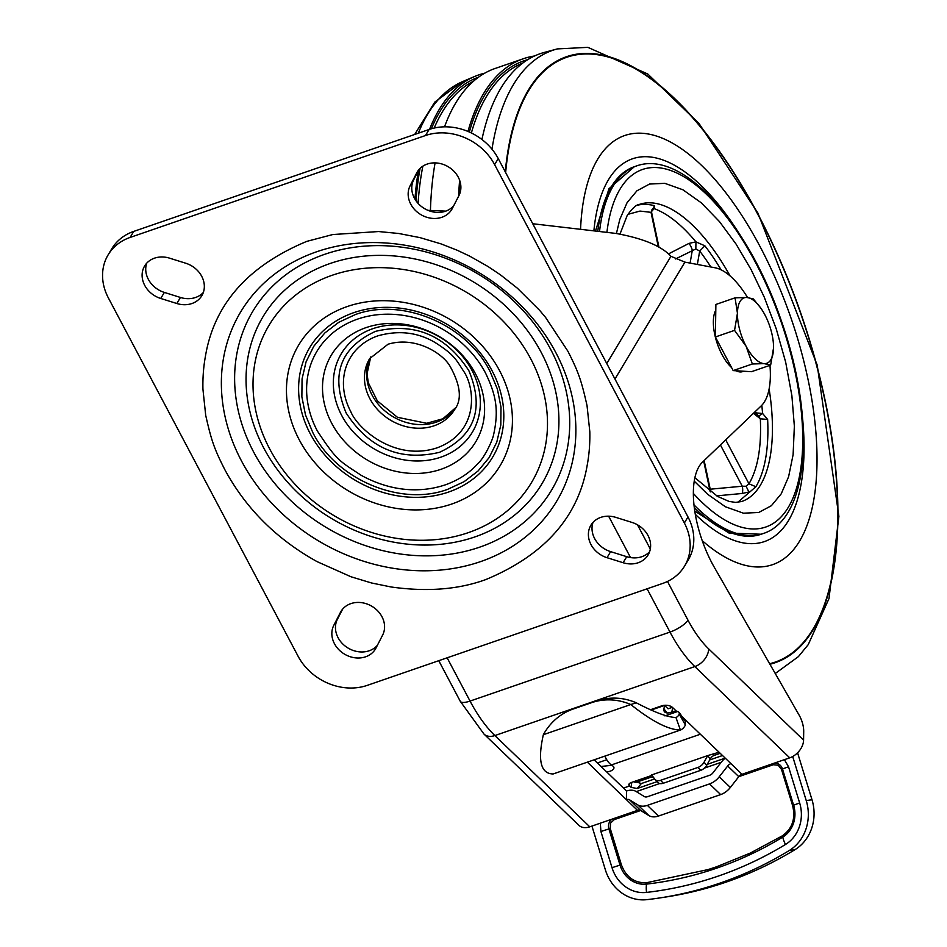 <?xml version="1.0" encoding="UTF-8"?>
<svg xmlns="http://www.w3.org/2000/svg" width="947" height="947" viewBox="0 0 947 947"><rect width="100%" height="100%" fill="white"/><g stroke="black" fill="none" stroke-linecap="round" stroke-linejoin="round"><path stroke-width="1.42" d="M715.376 336.978L733.179 370.597L752.356 363.991L746.094 346.271A34.625 14.903 -109 0 1 737.441 313.197L735.05 297.843L715.885 304.461L715.376 336.978L734.552 330.361L737.441 313.197A34.625 14.903 -109 0 1 746.84 297.476L753.35 298.932L760.595 307.858M735.05 297.843L746.84 297.476A34.625 14.903 -109 0 1 760.772 308.095A34.625 14.903 -109 0 1 764.892 314.83A34.625 14.903 -109 0 1 773.498 344.968A34.625 14.903 -109 0 1 773.545 347.904L770.657 365.08L764.146 363.624L752.356 363.991M715.79 310.095A34.625 14.903 71 0 0 715.802 338.837A34.625 14.903 71 0 0 731.593 367.602M736.068 370.774A34.625 14.903 71 0 0 742.697 371.591L743.726 371.236M733.179 370.597L751.48 371.698L770.657 365.08M773.498 345.028L773.545 347.904A34.625 14.903 -109 0 1 764.146 363.624A34.625 14.903 -109 0 1 746.094 346.271L734.552 330.361M560.494 59.85A319.861 137.717 -109 0 1 800.866 314.002A319.861 137.717 -109 0 1 769.639 663.729A319.873 137.717 -109 0 0 813.497 628.69A319.873 137.717 -109 0 0 778.185 256.163A319.873 137.717 -109 0 0 560.541 59.827A319.873 137.717 -109 0 0 528.627 90.675A319.873 137.717 -109 0 0 505.651 172.567M703.633 541.873L703.704 541.933A226.854 97.671 -109 0 1 703.633 541.873A226.854 97.671 -109 0 1 702.224 540.654A226.949 97.707 71 0 0 703.704 541.933A226.949 97.707 71 0 0 810.312 390.791C800.937 341.251 784.661 294.103 761.506 249.321A226.949 97.707 71 0 0 760.346 247.12A226.949 97.707 71 0 0 597.652 159.274A226.949 97.707 71 0 0 584.37 196.088A226.949 97.707 71 0 0 580.594 228.701A226.854 97.671 -109 0 1 584.346 196.183A226.854 97.671 -109 0 1 584.358 196.136M616.414 233.53L619.8 219.42L627.068 202.694L636.905 190.832L649.559 184.049L664.841 183.339L682.882 189.767L701.313 202.836L719.483 221.622L736.091 244.125L751.149 269.694L764.205 297.038L776.22 328.798L785.667 362.156L791.881 395.645L794.355 426.174L793.113 454.702L788.579 476.803L781.216 493.837L771.379 505.71L758.725 512.481L743.442 513.191L725.402 506.763L707.551 494.204L694.234 481.147M668.606 253.832L689.014 243.391L695.927 241.852L695.844 248.966L699.691 251.062L704.876 245.818L695.927 241.852C681.722 224.782 667.789 213.702 654.152 208.624L654.495 205.724L651.015 212.341L651.311 213.537M414.94 199.13A331.935 142.914 -109 0 1 418.396 170.649M429.536 129.337A331.935 142.914 -109 0 1 475.358 76.174A331.935 142.914 -109 0 1 484.769 73.168M458.632 196.171A332.681 143.234 -109 0 1 459.626 180.226M467.984 131.444A332.681 143.234 -109 0 1 524.839 58.229A332.681 143.234 -109 0 1 534.499 56.003M430.447 210.388A332.681 143.234 -109 0 1 435.087 162.896M444.522 126.827A332.681 143.234 -109 0 1 493.742 68.953L524.839 58.229M481.928 139.505A331.935 142.914 -109 0 1 543.756 52.57L557.416 48.901A331.059 142.535 -109 0 0 491.967 149.188M737.701 502.348L755.895 486.722L748.982 483.81L746.094 486.237L748.911 492.002L741.986 493.494A5.327 1.752 84.7 0 0 742.259 486.225L746.094 486.237M725.722 439.87L748.982 483.81C757.801 468.682 761.577 447.008 760.334 418.811L767.638 419.438L762.607 413.472L761.826 405.257M695.844 248.966L675.507 258.969M758.772 416.017L762.607 413.472L754.83 412.797M716.654 495.861L741.986 493.494M759.198 416.278L754.357 412.43M758.393 415.769L760.334 418.811L753.433 413.318M651.927 209.808L654.152 208.624L651.536 211.477M658.283 246.682L651.015 212.341L639.994 211.074L627.932 214.342M146.726 263.183A23.971 20.337 -149.1 0 0 164.352 292.422L180.451 297.465A23.971 20.337 -149.1 0 0 203.345 292.457M164.352 292.422L160.73 298.471A23.971 20.337 30.9 0 1 144.607 266.012A23.971 20.337 30.9 0 1 169.62 258.176L185.719 263.219A23.971 20.337 30.9 0 1 201.841 295.665A23.971 20.337 30.9 0 1 176.84 303.514L180.451 297.465M417.864 171.005L416.727 172.91A23.971 20.337 30.9 0 1 417.26 171.94A23.971 20.337 30.9 0 1 447.706 166.459A23.971 20.337 30.9 0 1 458.94 195.567L452.323 208.447A23.971 20.337 30.9 0 1 451.778 209.429A23.971 20.337 30.9 0 1 421.344 214.91A23.971 20.337 30.9 0 1 410.11 185.79L413.721 179.741A23.971 20.337 -149.1 0 0 423.522 207.985A23.971 20.337 -149.1 0 0 453.731 205.7M593.011 522.401A23.971 20.337 -149.1 0 0 610.626 551.639L626.736 556.682A23.971 20.337 -149.1 0 0 649.63 551.675M610.626 551.639L607.015 557.688A23.971 20.337 30.9 0 1 590.892 525.23A23.971 20.337 30.9 0 1 615.893 517.393L632.004 522.424A23.971 20.337 30.9 0 1 648.127 554.883A23.971 20.337 30.9 0 1 623.114 562.719L626.736 556.682M341.559 610.543L340.411 612.449A23.971 20.337 30.9 0 1 340.956 611.478A23.971 20.337 30.9 0 1 371.402 605.997A23.971 20.337 30.9 0 1 382.624 635.106L376.006 647.985A23.971 20.337 30.9 0 1 375.474 648.967A23.971 20.337 30.9 0 1 345.028 654.436A23.971 20.337 30.9 0 1 333.794 625.328L337.416 619.279A23.971 20.337 -149.1 0 0 347.206 647.523A23.971 20.337 -149.1 0 0 377.427 645.238M224.818 469.641C245.829 508.503 276.595 539.174 317.127 561.654L351.017 576.77L371.484 582.961L390.933 586.951C426.813 592.029 458.466 589.567 485.894 579.54C544.785 554.989 578.593 516.671 587.318 464.563C589.235 454.004 590.064 443.054 589.815 431.714L587.022 405.517C581.399 380.848 578.889 372.858 567.916 351.254L545.543 317.375L539.648 310.367L517.358 288.196L500.561 274.926L488.072 266.545L469.582 256.081L456.916 250.115L441.03 243.888L420.054 237.638L398.782 233.495L378.611 231.542L332.811 234.536L306.84 241.355C247.948 265.906 214.14 304.236 205.416 356.332C203.498 366.891 202.67 377.841 202.93 389.181L205.712 415.39C211.335 440.047 213.844 448.038 224.818 469.641M447.671 489.327L464.077 481.692L478.069 470.979L489.114 457.626L496.784 442.131L500.797 425.085L500.999 407.163L497.364 389.039L490.049 371.413C466.551 324.312 401.895 297.098 355.184 314.641L338.789 322.288L324.797 332.989L313.741 346.353L306.07 361.849L302.057 378.883L301.868 396.817L305.502 414.94L312.818 432.566C336.303 479.656 400.96 506.87 447.671 489.327M317.363 430.992C337.073 461 339.263 460.751 361.056 475.228C384.21 488.06 414.277 495.198 445.303 484.852C458.585 480.117 469.416 473.062 477.785 463.675C484.284 458.04 492.487 440.651 493.624 434.602C499.235 409.092 495.541 394.07 485.503 372.976A98.535 83.62 -149.1 0 0 357.552 319.127A98.535 83.62 -149.1 0 0 317.363 430.992M439.526 452.299C474.885 435.857 484.663 408.642 468.848 370.668C445.765 335.191 414.644 322.087 375.486 331.367C340.127 347.809 330.349 375.012 346.152 412.999C369.235 448.476 400.356 461.58 439.526 452.299M437.147 447.824C478.862 432.329 475.181 389.395 464.314 372.23C456.194 360.085 455.223 355.326 435.158 342.554C417.769 332.267 398.675 330.03 377.865 335.842A66.574 56.5 -149.1 0 0 350.698 411.436C357.137 428.056 394.39 461.97 437.147 447.824M792.698 756.499L806.24 800.594L811.993 799.73A42.603 38.342 81.4 0 1 794.995 849.648A426.091 383.369 81.4 0 1 664.901 897.152L659.159 898.028A426.091 383.369 81.4 0 1 646.86 899.65A42.603 38.342 81.4 0 1 605.393 869.902L591.934 826.08M806.24 800.594A42.603 38.342 81.4 0 1 789.253 850.524A426.091 383.369 81.4 0 1 659.159 898.028M640.669 810.502L614.26 819.617L610.566 823.097L610.259 828.53L621.374 864.718C626.074 877.182 634.454 883.184 646.505 882.722L708.096 869.571L716.69 866.742L750.237 853.105L782.305 835.858C792.308 828.72 795.752 818.646 792.615 805.625L781.5 769.438L778.233 765.235L773.308 764.738L738.814 776.635M789.739 757.825L742.022 774.291A5.327 3.681 -46.1 0 0 738.79 776.67L730.362 787.454A15.981 11.033 133.9 0 1 720.667 794.592L658.473 816.054A15.981 11.033 133.9 0 1 648.884 815.568L640.705 810.514A5.327 3.681 -46.1 0 0 637.509 810.36L589.792 826.814A15.981 11.033 133.9 0 1 578.913 825.334L484 734.079A15.981 11.033 -46.1 0 0 494.879 735.559L694.826 666.57L789.739 757.825A15.981 11.033 -46.1 0 0 803.577 740.116L803.707 731.451A15.981 6.878 71 0 0 799.209 715.269L714.358 567.383A74.564 32.103 -109 0 1 694.104 506.053A74.564 32.103 -109 0 1 702.485 462.136L761.246 405.837A74.564 32.103 71 0 0 769.958 365.317M573.29 708.983L591.473 702.721A63.911 57.684 72.2 0 1 592.573 702.354A63.911 57.684 72.2 0 1 630.785 704.532L543.353 734.694A63.911 57.684 72.2 0 1 573.29 708.983M592.573 702.354L598.031 700.602A63.911 57.684 72.2 0 1 636.242 702.781L630.785 704.532C651.761 721.271 668.298 729.782 680.408 730.054L553.166 773.959C540.773 773.782 537.505 760.701 543.353 734.694M664.924 715.896L677.721 711.481L679.259 712.475L679.283 714.156A26.634 11.471 -109 0 1 675.957 717.506L675.756 717.589M679.259 712.475L685.297 721.389L685.391 725.035A39.952 17.2 -109 0 1 680.408 730.054L675.957 717.506C667.978 717.353 654.744 712.44 636.242 702.781M654.827 779.227A7.99 5.268 -43.8 0 0 655.123 779.57A7.99 5.268 -43.8 0 0 660.58 780.328L697.963 767.437A7.99 5.268 -43.8 0 0 704.023 762.252L707.563 755.884A5.327 3.516 136.2 0 1 707.752 755.576L651.654 774.93A5.327 3.516 136.2 0 1 651.82 775.131L654.827 779.227M657.597 782.127A7.99 5.268 -43.8 0 0 657.893 782.471A7.99 5.268 -43.8 0 0 663.35 783.228L700.733 770.325A7.99 5.268 -43.8 0 0 706.793 765.152L710.333 758.784A5.327 3.516 136.2 0 1 714.381 755.327L720.217 753.315M633.709 781.677A5.327 3.516 -43.8 0 0 637.13 781.985L650.755 777.286A5.327 3.516 136.2 0 1 653.288 777.132M636.704 782.115L641.379 783.524L654.626 778.955M651.998 775.368L631.389 782.482A5.327 2.439 175.2 0 0 628.832 784.838A5.327 2.439 175.2 0 0 629.601 785.963A7.99 3.445 -109 0 1 631.045 787.371L637.224 788.496L657.1 781.63M709.682 759.956L722.514 755.528M707.243 764.336L725.213 758.133M719.081 752.226L707.752 755.576M677.721 711.481A9.588 5.102 -36.5 0 0 672.619 711.73L670.807 712.357A9.588 5.102 143.5 0 1 664.403 711.635A9.588 5.102 143.5 0 1 663.93 708.747L664.605 705.42L651.962 709.777M611.809 765.294L601.014 766.478M606.707 771.947A7.99 3.67 175.2 0 0 613.952 767.674A7.99 3.67 175.2 0 0 612.804 765.981L611.324 764.963A15.981 6.878 -109 0 1 604.861 756.132M811.993 799.73L797.575 752.794M672.701 707.634L671.814 712.014M606.755 759.731L597.368 762.974M595.438 761.116L594.858 759.589M672.358 707.314L668.085 708.794L664.605 705.42M725.248 758.168A15.981 11.033 133.9 0 0 721.354 762.075L712.925 772.87A5.327 3.681 133.9 0 1 709.682 775.25L647.488 796.711A5.327 3.681 133.9 0 1 644.303 796.545L636.112 791.491A15.981 11.033 133.9 0 0 626.535 791.005L594.112 759.837M637.509 810.36L626.393 799.67L626.535 791.005M587.389 762.169L626.393 799.67A5.327 3.681 133.9 0 1 629.589 799.836L640.705 810.514M738.79 776.67L727.687 765.993L719.247 776.777A15.981 11.033 133.9 0 1 709.552 783.915L647.357 805.376A15.981 11.033 133.9 0 1 637.781 804.891L629.589 799.836M727.687 765.993A5.327 3.681 133.9 0 1 730.918 763.613L742.022 774.291M651.299 709.445L661.61 705.882A7.99 4.64 0.9 0 1 672.595 707.539L676.371 711.161M681.958 716.536L730.918 763.613M606.767 363.553L670.938 256.317L684.918 262.13L614.97 379.037M747.55 297.524A74.564 32.103 71 0 0 715.092 267.788L684.918 262.13M670.938 256.317C661.48 246.007 643.12 238.384 615.87 233.424L532.747 223.741M445.812 211.122L427.961 210.341M484 734.079L460.266 701.301A15.981 4.913 -27.9 0 0 470.043 701.076L669.991 632.087A95.872 41.277 71 0 0 694.826 666.57A15.981 11.033 -46.1 0 0 708.664 648.861C701.36 641.817 694.459 632.241 687.96 620.131L667.493 581.458M425.475 135.528A53.257 45.196 30.9 0 1 494.63 164.636L684.361 522.981A53.257 45.196 30.9 0 1 684.622 565.998A53.257 45.196 30.9 0 1 662.64 583.447L367.258 685.368A53.257 45.196 30.9 0 1 298.104 656.259L108.372 297.926A53.257 45.196 30.9 0 1 108.112 254.897A53.257 45.196 30.9 0 1 130.094 237.448L425.475 135.528L429.098 129.49A53.257 45.196 30.9 0 1 498.252 158.599L687.984 516.932A53.257 45.196 30.9 0 1 688.244 559.961L684.622 565.998M160.73 298.471L176.84 303.514M416.727 172.91L410.11 185.79M607.015 557.688L623.114 562.719M340.411 612.449L333.794 625.328M342.613 609.158L337.416 619.279M418.929 169.62L413.721 179.741M108.112 254.897L111.722 248.848A53.257 45.196 30.9 0 1 133.716 231.411L429.098 129.49M418.314 133.207A331.059 142.535 -109 0 1 462.349 81.702L434.756 102.122L414.703 134.45M473.559 81.158A328.289 141.34 71 0 0 442.225 112.113A328.289 141.34 71 0 0 434.2 128.046M422.847 166.175A328.289 141.34 71 0 0 418.065 203.356M478.637 77.109A329.887 142.026 71 0 0 431.394 128.756M420.077 168.388A329.887 142.026 71 0 0 415.97 200.728M522.945 62.928A328.917 141.612 71 0 0 486.675 96.156A328.917 141.612 71 0 0 471.381 132.971M527.81 59.614A330.515 142.299 71 0 0 469.333 132.024M460.573 183.718A330.515 142.299 71 0 0 459.958 193.164M505.284 171.892A320.441 137.966 -109 0 1 528.284 90.225A320.441 137.966 -109 0 1 757.991 214.247A320.441 137.966 -109 0 1 769.935 664.249M593.958 230.097A202.445 87.16 -109 0 1 608.341 179.966A202.445 87.16 -109 0 1 737.879 231.542M802.677 419.355A202.445 87.16 -109 0 1 695.287 514.304M597.877 230.595A194.407 83.703 -109 0 1 611.194 186.985A194.407 83.703 -109 0 1 634.348 166.696L608.992 188.725L595.71 230.31M694.767 511.025L729.048 533.066L761.175 534.238A194.407 83.703 -109 0 1 694.293 507.651M606.968 231.897A189.08 81.406 -109 0 1 619.954 189.258A189.08 81.406 -109 0 1 755.493 262.437A189.08 81.406 -109 0 1 797.481 484.828A189.08 81.406 -109 0 1 693.358 493.446M599.617 230.819A194.407 83.703 -109 0 1 613.029 186.346A194.407 83.703 -109 0 1 636.183 166.068C682.467 148.868 748.106 223.681 781.168 320.346C815.616 417.485 810.478 518.518 763.01 533.611A194.407 83.703 -109 0 1 693.985 504.881M619.942 234.229L627.139 215.608C632.182 208.399 636.218 204.682 639.261 204.445A157.119 67.651 -109 0 1 730.078 275.932M769.13 388.957A157.119 67.651 -109 0 1 741.761 501.496L735.641 502.419L729.024 501.401L717.554 496.394L694.873 477.726M710.877 266.995A151.792 65.355 71 0 0 699.691 251.062L697.359 264.462M721.117 269.848A157.119 67.651 71 0 0 704.876 245.818M755.895 486.722A157.119 67.651 71 0 0 767.638 419.438M654.495 205.724A157.119 67.651 71 0 0 637.367 205.239M710.214 489.208L742.259 486.225L720.418 444.96M689.014 243.391A5.327 1.243 -117.1 0 1 692.304 250.363L690.091 263.1M756.108 413.827A5.327 1.302 79.9 0 0 756.108 412.572M703.68 461L710.12 491.457M241.473 460.905A184.18 156.302 30.9 0 1 406.168 245.427A184.18 156.302 30.9 0 1 548.218 513.712A184.18 156.302 30.9 0 1 241.473 460.905M324.655 254.329A174.106 147.744 -149.1 0 0 253.63 451.991A174.106 147.744 -149.1 0 0 479.703 547.153A174.106 147.744 -149.1 0 0 550.716 349.49A174.106 147.744 -149.1 0 0 324.655 254.329M330.112 263.503A162.553 137.942 -149.1 0 0 318.571 510.007A162.553 137.942 -149.1 0 0 558.789 427.121A162.553 137.942 -149.1 0 0 330.112 263.503M332.125 275.293A153 129.834 30.9 0 1 547.366 429.275A153 129.834 30.9 0 1 321.27 507.296A153 129.834 30.9 0 1 332.125 275.293M347.158 306.568A117.404 99.636 30.9 0 1 499.614 370.739A117.404 99.636 30.9 0 1 451.719 504.041A117.404 99.636 30.9 0 1 299.276 439.87A117.404 99.636 30.9 0 1 347.158 306.568M448.7 492.002A106.62 90.486 -149.1 0 0 456.265 330.325A106.62 90.486 -149.1 0 0 298.696 384.683A106.62 90.486 -149.1 0 0 448.7 492.002M366.051 327.626A84.212 71.463 30.9 0 1 475.406 373.651A84.212 71.463 30.9 0 1 441.042 469.274A84.212 71.463 30.9 0 1 331.699 423.238A84.212 71.463 30.9 0 1 366.051 327.626M440.852 457.164A76.376 64.81 -149.1 0 0 446.274 341.346A76.376 64.81 -149.1 0 0 333.403 380.292A76.376 64.81 -149.1 0 0 440.852 457.164M454.643 409.53A49.528 42.035 30.9 0 1 390.555 420.172A49.528 42.035 30.9 0 1 369.626 358.664L388.045 344.223C416.017 335.83 443.303 353.894 450.145 366.453C460.633 385.346 462.136 399.705 454.643 409.53M370.727 356.96A49.528 42.035 -149.1 0 0 392.721 416.538A49.528 42.035 -149.1 0 0 455.625 407.743M789.253 850.524L794.995 849.648M774.48 763.093A8.523 7.659 81.4 0 1 782.506 769.059L793.622 805.246A27.155 24.433 81.4 0 1 782.767 837.089A410.643 369.46 81.4 0 1 646.505 884.107A15.981 6.972 83.4 0 0 646.529 892.417A418.87 376.87 -98.6 0 0 785.501 844.464A35.394 31.843 -98.6 0 0 799.659 802.973L788.543 766.786L784.4 759.672M782.305 835.858A2.663 1.089 58.7 0 1 782.767 837.089A15.981 6.522 58.7 0 0 785.501 844.464M621.374 864.718L620.036 865.144A27.155 24.433 81.4 0 0 646.505 884.107A2.663 1.16 83.4 0 0 646.505 882.722M613.81 818.528A2.663 1.148 -109 0 1 614.26 819.617M773.308 764.738A2.663 1.148 71 0 0 772.859 763.649M612.093 819.119A8.523 7.659 81.4 0 0 608.921 828.956A15.981 1.148 162.9 0 0 600.919 831.525L612.034 867.712A15.981 1.148 162.9 0 1 620.036 865.144L608.921 828.956L610.259 828.53M799.659 802.973A15.981 1.148 -17.1 0 0 793.622 805.246L792.615 805.625M788.543 766.786A15.981 1.148 -17.1 0 0 782.506 769.059L781.5 769.438M679.283 714.156L685.391 725.035M663.35 783.228L660.58 780.328M697.963 767.437L700.733 770.325M706.793 765.152L704.023 762.252M710.333 758.784L707.563 755.884M637.13 781.985L636.053 780.873M650.755 777.286L649.689 776.173M713.316 754.214L714.381 755.327M600.327 823.18L600.919 831.525M612.034 867.712A35.394 31.843 -98.6 0 0 646.529 892.417M641.379 783.524L637.224 788.496M631.803 782.34L631.045 787.371M629.4 783.607L629.601 785.963L623.481 788.07M636.301 791.597L659.751 783.512M704.426 768.1L721.164 762.323M611.324 764.963L700.366 734.233M684.314 718.797L683.651 719.022M667.019 712.925L663.93 708.747M730.362 787.454L719.247 776.777M720.667 794.592L709.552 783.915M658.473 816.054L647.357 805.376M648.884 815.568L637.781 804.891M447.138 657.81L470.043 701.076A95.872 41.277 71 0 0 494.879 735.559L589.792 826.814M708.664 648.861L803.577 740.116M647.085 588.809L669.991 632.087A15.981 4.913 -27.9 0 0 687.96 620.131M608.625 516.186L630.536 557.57M650.317 549.035L637.509 524.839M684.361 522.981L687.984 516.932M133.716 231.411L130.094 237.448M498.252 158.599L494.63 164.636M775.25 673.506L798.404 656.626L808.229 644.635L828.992 598.611L838.888 516.352L817.214 365.128L757.908 213.075L699.087 123.572L647.819 74.044L587.862 47.35L557.416 48.901M475.37 76.174L462.349 81.702M761.175 534.238L763.01 533.611M634.348 166.696L636.183 166.068M704.142 460.55L710.795 491.955M651.844 209.914L651.643 212.613L658.923 247.025M370.75 356.912L367.045 373.805L368.288 382.683L377.308 400.841L397.444 417.296L426.659 423.285L442.829 418.799L455.649 407.707M655.123 779.57L657.893 782.471M460.266 701.301L438.769 660.698"/></g></svg>
